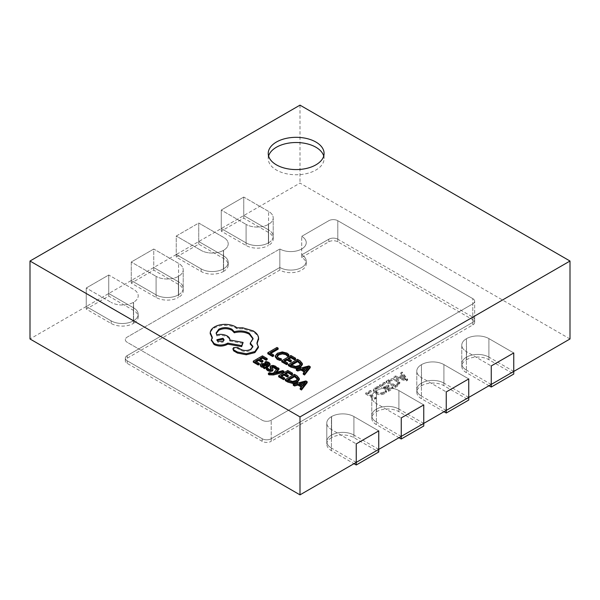 <?xml version="1.0" encoding="UTF-8"?>
<svg xmlns="http://www.w3.org/2000/svg" width="600" height="600" viewBox="0 0 600 600"><rect width="100%" height="100%" fill="white"/><g stroke="black" fill="none" stroke-linecap="round" stroke-linejoin="round"><path stroke-width="0.45" stroke-dasharray="3 2.25" d="M468.75 397.425L443.91 383.085A15.78 9.113 0 0 0 421.59 383.085L421.41 385.785A15.78 9.113 0 0 0 416.79 392.235A15.78 9.113 0 0 0 421.41 398.678L444 411.72M421.41 383.19L421.41 364.695L421.59 383.085A15.78 9.113 0 0 1 443.91 383.085L443.91 364.59A15.78 9.113 180 0 0 421.59 364.59L421.41 364.695A15.78 9.113 0 0 0 416.79 371.138A15.78 9.113 0 0 1 421.41 364.695L421.59 364.59A15.78 9.113 180 0 1 443.91 364.59L468.75 378.93L443.91 364.59L443.91 383.085A15.78 9.113 0 0 0 421.59 383.085L421.41 383.19A15.78 9.113 180 0 0 416.79 389.632A15.78 9.113 180 0 1 421.41 383.19A15.78 9.113 180 0 0 416.79 389.632L416.79 392.235M446.25 410.415L421.41 396.075A15.78 9.113 180 0 1 416.79 389.632A15.78 9.113 180 0 0 421.41 396.075A15.78 9.113 180 0 1 416.79 389.632L416.79 371.138A15.78 9.113 0 0 0 421.41 377.58L446.25 391.92L421.41 377.58L421.41 398.678M513.75 371.445L488.91 357.105A15.78 9.113 0 0 0 466.59 357.105L466.41 359.805A15.78 9.113 0 0 0 461.79 366.248A15.78 9.113 0 0 0 466.41 372.697L489 385.74M466.41 357.21L466.41 338.715L466.59 357.105A15.78 9.113 0 0 1 488.91 357.105L488.91 338.61A15.78 9.113 180 0 0 466.59 338.61L466.41 338.715A15.78 9.113 0 0 0 461.79 345.157A15.78 9.113 0 0 1 466.41 338.715L466.59 338.61A15.78 9.113 180 0 1 488.91 338.61L513.75 352.95L488.91 338.61L488.91 357.105A15.78 9.113 0 0 0 466.59 357.105L466.41 357.21A15.78 9.113 180 0 0 461.79 363.653A15.78 9.113 180 0 1 466.41 357.21A15.78 9.113 180 0 0 461.79 363.653L461.79 366.248M491.25 384.435L466.41 370.095A15.78 9.113 180 0 1 461.79 363.653A15.78 9.113 180 0 0 466.41 370.095A15.78 9.113 180 0 1 461.79 363.653L461.79 345.157A15.78 9.113 0 0 0 466.41 351.6L491.25 365.94L466.41 351.6L466.41 372.697M423.75 423.405L398.91 409.065A15.78 9.113 0 0 0 376.59 409.065L376.41 411.772A15.78 9.113 0 0 0 371.79 418.215A15.78 9.113 0 0 0 376.41 424.658L399 437.7M376.41 409.17L376.41 390.675L376.59 409.065A15.78 9.113 0 0 1 398.91 409.065L398.91 390.57A15.78 9.113 180 0 0 376.59 390.57L376.41 390.675A15.78 9.113 0 0 0 371.79 397.118A15.78 9.113 0 0 1 376.41 390.675L376.59 390.57A15.78 9.113 180 0 1 398.91 390.57L423.75 404.91L398.91 390.57L398.91 409.065A15.78 9.113 0 0 0 376.59 409.065L376.41 409.17A15.78 9.113 180 0 0 371.79 415.612A15.78 9.113 180 0 1 376.41 409.17A15.78 9.113 180 0 0 371.79 415.612L371.79 418.215M401.25 436.395L376.41 422.055A15.78 9.113 180 0 1 371.79 415.612A15.78 9.113 180 0 0 376.41 422.055A15.78 9.113 180 0 1 371.79 415.612L371.79 397.118A15.78 9.113 0 0 0 376.41 403.56L401.25 417.9L376.41 403.56L376.41 424.658M378.75 449.385L353.91 435.045A15.78 9.113 0 0 0 331.59 435.045L331.59 437.647A15.78 9.113 180 0 1 353.91 437.647L378.75 451.987M331.59 435.045L331.59 416.55L331.59 435.045A15.78 9.113 0 0 1 353.91 435.045L353.91 416.55A15.78 9.113 180 0 0 331.59 416.55L331.41 416.655A15.78 9.113 0 0 0 326.79 423.097A15.78 9.113 0 0 1 331.41 416.655L331.59 416.55A15.78 9.113 180 0 1 353.91 416.55L378.75 430.89L353.91 416.55L353.91 435.045A15.78 9.113 0 0 0 331.59 435.045L331.41 435.15A15.78 9.113 180 0 0 326.79 441.592A15.78 9.113 180 0 1 331.41 435.15L331.59 437.647M356.25 462.382L331.41 448.035A15.78 9.113 180 0 1 326.79 441.592A15.78 9.113 180 0 1 331.41 435.15L331.41 416.655L331.41 435.15M326.79 441.592L326.79 423.097L326.79 441.592A15.78 9.113 180 0 0 331.41 448.035L331.41 429.54A15.78 9.113 0 0 1 326.79 423.097A15.78 9.113 0 0 0 331.41 429.54L356.25 443.88L331.41 429.54L331.41 448.035A15.78 9.113 180 0 1 326.79 441.592L326.79 444.195A15.78 9.113 0 0 0 331.41 450.638L354 463.68M570 338.97L300 183.09L221.25 228.555L221.25 210.053L246.09 224.4L221.25 210.053L243.75 197.062L268.59 211.41A15.78 9.113 0 0 1 273.21 217.853A15.78 9.113 0 0 1 268.59 224.295L268.41 224.4A15.78 9.113 180 0 1 246.09 224.4A15.78 9.113 180 0 0 268.41 224.4L268.59 224.295A15.78 9.113 0 0 0 273.21 217.853A15.78 9.113 0 0 0 268.59 211.41L243.75 197.062L243.75 215.565L176.25 254.535L176.25 236.04L201.09 250.38L176.25 236.04L198.75 223.042L223.59 237.39A15.78 9.113 0 0 1 228.21 243.833A15.78 9.113 0 0 1 223.59 250.275L223.41 250.38A15.78 9.113 180 0 1 201.09 250.38A15.78 9.113 180 0 0 223.41 250.38L223.59 250.275A15.78 9.113 0 0 0 228.21 243.833A15.78 9.113 0 0 0 223.59 237.39L198.75 223.042L198.75 241.545L176.25 254.535L201.09 268.875A15.78 9.113 0 0 0 223.41 268.875L223.59 271.373A15.78 9.113 0 0 0 228.21 264.93A15.78 9.113 0 0 0 223.59 258.48L198.75 244.14L176.25 257.13L201.09 271.478A15.78 9.113 180 0 0 223.41 271.478M176.25 257.13L176.25 254.535L201.09 268.875L176.25 254.535L176.25 236.04L198.75 223.042L198.75 241.545L223.59 255.885A15.78 9.113 180 0 1 228.21 262.327A15.78 9.113 180 0 1 223.59 268.77L223.41 268.875A15.78 9.113 0 0 1 201.09 268.875A15.78 9.113 0 0 0 223.41 268.875L223.41 250.38L223.41 268.875M243.75 218.16L243.75 215.565L268.59 229.905L243.75 215.565L243.75 197.062L221.25 210.053L221.25 228.555L246.09 242.895A15.78 9.113 0 0 0 268.41 242.895L268.59 245.392A15.78 9.113 0 0 0 273.21 238.95A15.78 9.113 0 0 0 268.59 232.5L243.75 218.16L221.25 231.15L246.09 245.49A15.78 9.113 180 0 0 268.41 245.49M243.75 215.565L268.59 229.905A15.78 9.113 180 0 1 273.21 236.347A15.78 9.113 180 0 1 268.59 242.79L268.41 242.895A15.78 9.113 0 0 1 246.09 242.895A15.78 9.113 0 0 0 268.41 242.895L268.41 224.4L268.41 242.895M176.25 254.535L131.25 280.515L131.25 262.02L156.09 276.36L131.25 262.02L153.75 249.03L178.59 263.37A15.78 9.113 0 0 1 183.21 269.812A15.78 9.113 0 0 1 178.59 276.255L178.41 276.36A15.78 9.113 180 0 1 156.09 276.36A15.78 9.113 180 0 0 178.41 276.36L178.59 276.255A15.78 9.113 0 0 0 183.21 269.812A15.78 9.113 0 0 0 178.59 263.37L153.75 249.03L153.75 267.525L86.25 306.495L86.25 288L111.09 302.34L86.25 288L108.75 275.01L133.59 289.35A15.78 9.113 0 0 1 138.21 295.793A15.78 9.113 0 0 1 133.59 302.235L133.41 302.34A15.78 9.113 180 0 1 111.09 302.34A15.78 9.113 180 0 0 133.41 302.34L133.59 302.235A15.78 9.113 0 0 0 138.21 295.793A15.78 9.113 0 0 0 133.59 289.35L108.75 275.01L108.75 293.505L86.25 306.495L111.09 320.835A15.78 9.113 0 0 0 133.41 320.835L133.41 323.438A15.78 9.113 180 0 1 111.09 323.438L86.25 309.097L108.75 296.1L133.59 310.447A15.78 9.113 0 0 1 138.21 316.89A15.78 9.113 0 0 1 133.59 323.332L133.41 323.438M86.25 309.097L86.25 306.495L111.09 320.835L86.25 306.495L86.25 288L108.75 275.01L108.75 293.505L133.59 307.845A15.78 9.113 180 0 1 138.21 314.288A15.78 9.113 180 0 1 133.59 320.73L133.41 320.835A15.78 9.113 0 0 1 111.09 320.835A15.78 9.113 0 0 0 133.41 320.835L133.41 302.34L133.41 320.835M153.75 270.12L153.75 267.525L178.59 281.865L153.75 267.525L153.75 249.03L131.25 262.02L131.25 280.515L156.09 294.855A15.78 9.113 0 0 0 178.41 294.855L178.59 297.353A15.78 9.113 0 0 0 183.21 290.91A15.78 9.113 0 0 0 178.59 284.468L153.75 270.12L131.25 283.11L156.09 297.457A15.78 9.113 180 0 0 178.41 297.457M153.75 267.525L178.59 281.865A15.78 9.113 180 0 1 183.21 288.308A15.78 9.113 180 0 1 178.59 294.75L178.41 294.855A15.78 9.113 0 0 1 156.09 294.855A15.78 9.113 0 0 0 178.41 294.855L178.41 276.36L178.41 294.855M131.25 283.11L131.25 280.515L156.09 294.855L156.09 297.457M178.59 294.75L178.59 276.255L178.59 294.75A15.78 9.113 180 0 0 183.21 288.308L183.21 269.812L183.21 288.308A15.78 9.113 180 0 0 178.59 281.865L178.59 263.37L178.59 281.865A15.78 9.113 180 0 1 183.21 288.308A15.78 9.113 180 0 1 178.59 294.75L178.59 297.353M279.84 270.067L279.84 267.472L127.2 355.597A6.367 3.675 0 0 0 125.333 358.2A6.367 3.675 0 0 0 127.2 360.795L262.2 438.735A6.367 3.675 0 0 0 271.2 438.735L472.8 322.343L271.2 438.735L472.8 322.343L472.8 303.847L472.8 322.343A6.367 3.675 180 0 0 474.668 319.748A6.367 3.675 180 0 1 472.8 322.343A6.367 3.675 180 0 0 474.668 319.748L474.668 301.245L474.668 319.748A6.367 3.675 180 0 0 472.8 317.145A6.367 3.675 180 0 1 474.668 319.748A6.367 3.675 180 0 0 472.8 317.145L472.8 298.65L472.8 317.145L337.8 239.205A6.367 3.675 0 0 0 328.8 239.205L301.71 254.843L301.71 236.347L301.71 254.843A15.465 8.933 180 0 1 306.24 261.157A15.465 8.933 180 0 1 296.692 269.407A15.465 8.933 180 0 1 279.84 267.472L279.84 248.978A15.465 8.933 0 0 0 296.692 250.913A15.465 8.933 0 0 0 306.24 242.663A15.465 8.933 0 0 0 301.71 236.347L328.8 220.71A6.367 3.675 180 0 1 337.8 220.71L337.8 239.205A6.367 3.675 0 0 0 328.8 239.205L301.71 254.843A15.465 8.933 180 0 1 306.24 261.157A15.465 8.933 180 0 1 296.692 269.407A15.465 8.933 180 0 1 279.84 267.472L279.84 248.978L127.2 337.103A6.367 3.675 180 0 0 125.333 339.697A6.367 3.675 180 0 0 127.2 342.3L262.2 420.24L127.2 342.3A6.367 3.675 180 0 1 125.333 339.697A6.367 3.675 180 0 1 127.2 337.103L279.84 248.978A15.465 8.933 0 0 0 296.692 250.913A15.465 8.933 0 0 0 306.24 242.663A15.465 8.933 0 0 0 301.71 236.347L328.8 220.71A6.367 3.675 180 0 1 337.8 220.71L472.8 298.65A6.367 3.675 0 0 1 474.668 301.245A6.367 3.675 0 0 1 472.8 303.847L271.2 420.24A6.367 3.675 180 0 1 262.2 420.24A6.367 3.675 180 0 0 271.2 420.24L472.8 303.847A6.367 3.675 0 0 0 474.668 301.245A6.367 3.675 0 0 0 472.8 298.65L337.8 220.71L337.8 239.205A6.367 3.675 0 0 0 328.8 239.205L301.71 254.843A15.465 8.933 180 0 1 306.24 261.157A15.465 8.933 180 0 1 296.692 269.407A15.465 8.933 180 0 1 279.84 267.472L127.2 355.597A6.367 3.675 0 0 0 125.333 358.2A6.367 3.675 0 0 0 127.2 360.795L262.2 438.735A6.367 3.675 0 0 0 271.2 438.735L271.2 441.338L472.8 324.945A6.367 3.675 0 0 0 474.668 322.343A6.367 3.675 0 0 0 472.8 319.748L337.8 241.808A6.367 3.675 180 0 0 328.8 241.808L301.71 257.445A15.465 8.933 0 0 1 306.24 263.76A15.465 8.933 0 0 1 296.692 272.01A15.465 8.933 0 0 1 279.84 270.067L127.2 358.2A6.367 3.675 180 0 0 125.333 360.795A6.367 3.675 180 0 0 127.2 363.39L262.2 441.338A6.367 3.675 180 0 0 271.2 441.338M301.71 254.843L301.71 257.445M331.41 437.752A15.78 9.113 0 0 0 326.79 444.195M108.75 296.1L108.75 293.505L133.59 307.845A15.78 9.113 180 0 1 138.21 314.288A15.78 9.113 180 0 1 133.59 320.73L133.59 323.332M221.25 231.15L221.25 228.555L246.09 242.895L246.09 245.49M268.59 242.79L268.59 224.295L268.59 242.79A15.78 9.113 180 0 0 273.21 236.347L273.21 217.853L273.21 236.347A15.78 9.113 180 0 0 268.59 229.905L268.59 211.41L268.59 229.905A15.78 9.113 180 0 1 273.21 236.347A15.78 9.113 180 0 1 268.59 242.79L268.59 245.392M376.41 411.772L376.59 411.668A15.78 9.113 180 0 1 398.91 411.668L423.75 426.007M466.41 359.805L466.59 359.707A15.78 9.113 180 0 1 488.91 359.707L513.75 374.048M198.75 244.14L198.75 241.545L223.59 255.885A15.78 9.113 180 0 1 228.21 262.327A15.78 9.113 180 0 1 223.59 268.77L223.59 271.373M421.41 385.785L421.59 385.688A15.78 9.113 180 0 1 443.91 385.688L468.75 400.028M268.597 156.045A27.93 16.125 0 0 0 268.23 158.64A27.93 16.125 0 0 0 276.413 170.04A27.93 16.125 0 0 0 306.847 173.535A27.93 16.125 0 0 0 324.082 158.64A27.93 16.125 0 0 0 323.722 156.045M307.155 382.695L305.888 381.968L293.25 385.237M301.185 386.933L301.748 387.255L300.18 389.243M284.61 379.043L280.868 376.882L281.767 376.365M292.507 374.243L287.79 371.52L278.64 376.808M288.263 376.395L284.993 374.505L285.892 373.98M283.942 372.315L282.757 371.632L275.377 373.665L276.585 372.263M278.947 369.435L277.665 368.692L273.712 373.942L272.017 374.34L269.4 373.74L268.38 374.332M275.347 372.608L275.347 373.65L275.377 372.63M270.735 368.925L271.35 369.952L271.028 370.485L268.785 370.215L267.532 368.76L266.347 369.442M271.35 369.053L271.028 370.485L271.028 369.442M276.615 368.25L275.362 367.192L273.03 366.442L270.9 366.825L270.188 367.612L270.188 366.57M271.83 366.907L273.007 370.252M270.045 364.8L268.89 363.457L266.032 362.505L264.915 363.15M263.423 367.493L264.435 367.433L263.423 368.017M268.17 364.147L268.447 364.657L267.577 365.618L265.365 364.657L261.067 364.635L260.235 365.76M302.37 364.793L300.112 361.868L297.502 360.36L288.353 365.647M273.683 355.972L270.038 353.873L270.938 353.347M278.145 349.185L276.968 348.502L267.817 353.79M288.803 355.59L287.002 354.12L282.293 352.957L277.418 354.248L275.288 356.835M281.377 359.873L278.4 358.868L277.11 356.52M287.663 364.043L283.928 361.882L284.827 361.365M295.567 359.243L290.85 356.52L281.7 361.808M291.322 361.395L288.053 359.505L288.952 358.98M310.207 367.702L308.947 366.968L296.31 370.237M304.245 371.933L304.808 372.255L303.24 374.243M259.26 364.41L255.517 362.25L256.418 361.733M267.165 359.61L262.447 356.888L253.298 362.175M262.92 361.755L259.65 359.873L260.55 359.347M299.317 379.793L297.053 376.868L294.442 375.36L285.293 380.647M258.428 347.452L256.957 343.965L257.362 343.418M258.608 339.48L258.585 338.97C258.233 336.218 256.41 333.862 253.125 331.905L242.775 328.86L237.053 328.86L235.68 327.923C232.763 326.272 229.23 325.433 225.075 325.403C221.032 325.433 217.538 326.272 214.597 327.923C211.942 329.49 210.487 331.388 210.24 333.593L210.225 333.99M252.825 346.86L250.778 350.31C247.62 351.87 244.373 351.945 241.02 350.535L237.765 348.585L233.73 348.585L232.905 349.755M253.028 338.97L250.26 344.153M243.097 343.478L229.83 341.07C230.01 339.54 229.125 338.175 227.16 336.975C223.98 335.37 220.507 335.017 216.75 335.925L216.188 333.472M229.83 340.028L229.853 339.645M211.882 337.942L212.325 338.4L211.395 340.23M416.79 389.632L416.79 371.138A15.78 9.113 0 0 0 421.41 377.58L421.41 396.075M461.79 363.653L461.79 345.157A15.78 9.113 0 0 0 466.41 351.6L466.41 370.095M371.79 415.612L371.79 397.118A15.78 9.113 0 0 0 376.41 403.56L376.41 422.055M370.312 391.425L365.7 394.088L374.7 399.285L375.907 398.588L367.897 393.96L371.303 391.995L370.312 391.425L370.312 390.39L365.7 393.045L374.7 398.243L375.907 397.545L367.897 392.925L371.303 390.96L370.312 390.39M378.24 387.382L375.188 388.485L373.335 390.877L375.413 393.48C378.495 395.092 381.615 395.13 384.765 393.6L386.528 392.168L385.32 391.47L383.79 393.022C381.368 394.17 378.998 394.103 376.695 392.827L374.993 390.735L376.343 388.957L379.23 387.96L378.24 387.382L378.24 386.347L375.188 387.442L373.335 389.835L375.413 392.445C378.495 394.058 381.615 394.095 384.765 392.558L386.528 391.132L385.32 390.435L383.79 391.98C381.368 393.127 378.998 393.06 376.695 391.785L374.993 389.692L376.343 387.915L379.23 386.918L378.24 386.347M384.36 383.317L379.53 386.1L388.53 391.298L393.143 388.635L392.153 388.065L388.755 390.03L385.785 388.32L388.972 386.482L387.982 385.912L384.803 387.75L381.728 385.98L385.35 383.888L384.36 383.317L384.36 382.275L379.53 385.065L388.53 390.263L393.143 387.6L392.153 387.03L388.755 388.995L385.785 387.285L388.972 385.447L387.982 384.87L384.803 386.715L381.728 384.938L385.35 382.845L384.36 382.275M386.115 382.298L395.115 387.495L397.658 386.033L399.84 383.197L397.972 380.782C394.815 379.222 391.673 379.26 388.567 380.888L386.115 382.298L386.115 381.263L395.115 386.46L397.658 384.99L399.84 382.163L397.972 379.74C394.815 378.18 391.673 378.218 388.567 379.853L386.115 381.263M402.143 373.05L400.822 373.808L402.435 375.795L398.722 377.94L395.34 376.98L394.02 377.737L406.425 380.97L407.632 380.272L402.143 373.05L402.143 372.007L400.822 372.772L402.435 374.752L398.722 376.897L395.34 375.938L394.02 376.702L406.425 379.928L407.632 379.237L402.143 372.007M279.84 267.472L127.2 355.597A6.367 3.675 0 0 0 125.333 358.2A6.367 3.675 0 0 0 127.2 360.795L262.2 438.735A6.367 3.675 0 0 0 271.2 438.735L271.2 420.24L271.2 438.735M86.25 306.495L30 338.97M108.75 293.505L133.59 307.845A15.78 9.113 180 0 1 138.21 314.288A15.78 9.113 180 0 1 133.59 320.73L133.59 302.235L133.59 320.73M131.25 280.515L156.09 294.855L156.09 276.36L156.09 294.855M198.75 241.545L223.59 255.885A15.78 9.113 180 0 1 228.21 262.327A15.78 9.113 180 0 1 223.59 268.77L223.59 250.275L223.59 268.77M221.25 228.555L246.09 242.895L246.09 224.4L246.09 242.895M365.7 394.088L365.7 393.045M374.7 399.285L374.7 398.243M375.907 398.588L375.907 397.545M367.897 393.96L367.897 392.925M371.303 391.995L371.303 390.96M375.188 388.485L375.188 387.442M375.413 393.48L375.413 392.445M384.765 393.6L384.765 392.558M386.528 392.168L386.528 391.132M385.32 391.47L385.32 390.435M383.79 393.022L383.79 391.98M376.695 392.827L376.695 391.785M376.343 388.957L376.343 387.915M379.23 387.96L379.23 386.918M379.53 386.1L379.53 385.065M388.53 391.298L388.53 390.263M393.143 388.635L393.143 387.6M392.153 388.065L392.153 387.03M388.755 390.03L388.755 388.995M385.785 388.32L385.785 387.285M388.972 386.482L388.972 385.447M387.982 385.912L387.982 384.87M384.803 387.75L384.803 386.715M381.728 385.98L381.728 384.938M385.35 383.888L385.35 382.845M395.115 387.495L395.115 386.46M397.658 386.033L397.658 384.99M397.972 380.782L397.972 379.74M388.567 380.888L388.567 379.853M400.822 373.808L400.822 372.772M402.435 375.795L402.435 374.752M398.722 377.94L398.722 376.897M395.34 376.98L395.34 375.938M394.02 377.737L394.02 376.702M406.425 380.97L406.425 379.928M407.632 380.272L407.632 379.237M300 105.142L300 183.09M388.312 381.135L389.588 380.4C391.98 379.14 394.365 379.147 396.743 380.423L398.347 382.343L395.34 385.192L388.312 381.135L388.312 382.178L389.588 381.435C391.98 380.175 394.365 380.19 396.743 381.465L398.347 383.377L395.34 386.228L388.312 382.178M403.02 375.555L405.893 378.975L400.013 377.295L403.02 375.555L403.02 376.597L405.893 380.01L400.013 378.337L403.02 376.597M389.588 380.4L389.588 381.435M395.34 385.192L395.34 386.228M396.668 384.428L396.668 385.463M396.743 380.423L396.743 381.465M405.428 378.51L405.428 379.553M400.013 377.295L400.013 378.337M405.112 378.69L405.112 379.733M405.893 378.975L405.893 380.01M405.915 378.952L405.915 379.995M270.038 352.83L270.038 353.873M276.968 347.468L276.968 348.502M283.928 360.847L283.928 361.882M288.053 358.462L288.053 359.505M290.85 355.485L290.85 356.52M297.502 359.325L297.502 360.36M291.472 365.205L290.572 365.722L291.9 366.495L295.582 367.515L299.22 366.54L300.697 364.103M290.572 364.688L290.572 365.722M308.947 365.933L308.947 366.968M304.808 371.22L304.808 372.255M302.407 368.64L302.407 369.675L305.475 371.452L308.4 368.002L307.103 368.4M305.475 370.41L305.475 371.452M307.897 367.418L307.897 368.452M308.4 366.96L308.4 368.002M308.37 366.99L308.37 367.987M307.575 367.815L307.575 368.272M303.63 369.345L302.407 369.675M255.517 361.215L255.517 362.25M259.65 358.83L259.65 359.873M262.447 355.853L262.447 356.888M266.032 361.47L266.032 362.505M267.577 364.582L267.577 365.618M264.397 366.413L264.397 367.418M264.435 366.397L264.435 367.433M261.892 364.845L262.47 366.562L264.248 366.975L266.7 366.127L265.642 365.655M264.248 365.933L264.248 366.975M266.7 365.085L266.7 366.127M267.532 367.725L267.532 368.76M272.377 367.868L272.377 368.91M282.757 370.59L282.757 371.632M276.045 372.405L276.045 373.44M275.745 372.502L275.745 373.26M277.665 367.657L277.665 368.692M273.712 372.9L273.712 373.942M269.4 372.697L269.4 373.74M280.868 375.847L280.868 376.882M284.993 373.462L284.993 374.505M287.79 370.485L287.79 371.52M294.442 374.325L294.442 375.36M288.42 380.205L287.52 380.722L288.847 381.495L292.522 382.515L296.16 381.54L297.645 379.103M287.52 379.688L287.52 380.722M305.888 380.933L305.888 381.968M301.748 386.22L301.748 387.255M299.347 383.64L299.347 384.675L302.423 386.452L305.34 383.002L304.043 383.4M302.423 385.41L302.423 386.452M304.837 382.418L304.837 383.452M305.34 381.96L305.34 383.002L305.31 381.983M304.522 382.815L304.522 383.272M300.57 384.345L299.347 384.675M256.957 342.923L256.957 343.965M258.585 337.928L258.585 338.97M237.053 327.825L237.053 328.86M212.325 337.365L212.325 338.4M216.75 334.882L216.75 335.925M241.02 349.5L241.02 350.535M216.983 340.245L217.92 342.233L222.998 342.233L223.928 340.252M201.09 268.875L201.09 271.478M223.59 255.885L223.59 258.48M111.09 320.835L111.09 323.438M133.59 307.845L133.59 310.447M178.59 281.865L178.59 284.468M328.8 239.205L328.8 241.808M337.8 239.205L337.8 241.808M472.8 317.145L472.8 319.748M472.8 322.343L472.8 324.945M262.2 438.735L262.2 441.338M127.2 360.795L127.2 363.39M127.2 355.597L127.2 358.2M353.91 435.045L353.91 437.647M331.41 448.035L331.41 450.638M268.59 229.905L268.59 232.5M398.91 409.065L398.91 411.668M376.59 409.065L376.59 411.668M488.91 357.105L488.91 359.707M466.59 357.105L466.59 359.707M443.91 383.085L443.91 385.688M421.59 383.085L421.59 385.688M278.4 357.825L278.4 358.868M287.002 353.085L287.002 354.12M282.293 351.923L282.293 352.957M277.418 353.212L277.418 354.248M302.362 363.525L302.362 364.567M300.112 360.832L300.112 361.868M291.9 365.452L291.9 366.495M295.582 366.472L295.582 367.515M299.22 365.498L299.22 366.54M268.89 362.415L268.89 363.457M265.365 363.615L265.365 364.657M261.067 363.6L261.067 364.635M262.47 365.52L262.47 366.562M266.077 365.445L266.077 366.487M268.785 369.173L268.785 370.215M275.362 366.15L275.362 367.192M273.03 365.407L273.03 366.442M270.9 365.782L270.9 366.825M272.017 373.298L272.017 374.34M269.925 373.155L269.925 374.19M299.303 378.525L299.303 379.567M297.053 375.832L297.053 376.868M288.847 380.452L288.847 381.495M292.522 381.472L292.522 382.515M296.16 380.498L296.16 381.54M253.125 330.862L253.125 331.905M242.775 327.825L242.775 328.86M235.68 326.88L235.68 327.923M225.075 324.368L225.075 325.403M214.597 326.88L214.597 327.923M210.24 332.558L210.24 333.593M227.16 335.933L227.16 336.975M250.778 349.275L250.778 350.31M238.087 347.805L238.087 348.847M237.765 347.543L237.765 348.585M233.73 347.543L233.73 348.585M217.92 341.197L217.92 342.233M228.21 262.327L228.21 264.93M138.21 314.288L138.21 316.89M183.21 288.308L183.21 290.91M474.668 319.748L474.668 322.343M125.333 358.2L125.333 360.795M306.24 261.157L306.24 263.76M273.21 236.347L273.21 238.95M268.23 158.64L268.23 153.442M373.335 390.877L373.335 389.835M374.993 390.735L374.993 389.692M399.84 383.197L399.84 382.163M324.082 158.64L324.082 153.442M398.347 382.343L398.347 383.377M268.447 363.615L268.447 364.657M261.885 365.835L261.885 364.793M271.822 366.862L271.822 367.905M271.358 368.985L271.358 370.028M216.142 332.955L216.142 333.99M253.058 338.452L253.058 339.487M252.877 346.343L252.877 347.385M224.048 340.778L224.048 339.735M216.87 340.763L216.87 339.728"/><path stroke-width="0.9" d="M300 416.91L570 261.03L300 105.142L30 261.03L300 416.91L300 494.857L356.25 462.382L356.25 443.88L378.75 430.89L356.25 443.88L356.25 462.382L401.25 436.395L401.25 417.9L423.75 404.91L401.25 417.9L401.25 436.395L446.25 410.415L446.25 391.92L468.75 378.93L446.25 391.92L446.25 410.415L468.75 397.425L468.75 400.028L446.25 413.018L444 411.72M446.25 413.018L446.25 410.415L468.75 397.425L468.75 378.93L468.75 397.425L513.75 371.445L513.75 374.048L491.25 387.037L489 385.74M491.25 387.037L491.25 365.94L513.75 352.95L491.25 365.94L491.25 384.435L570 338.97L570 261.03M513.75 352.95L513.75 371.445L513.75 352.95M401.25 438.998L401.25 436.395L423.75 423.405L423.75 404.91L423.75 426.007L401.25 438.998L399 437.7M356.25 464.978L356.25 462.382L378.75 449.385L378.75 430.89L378.75 451.987L356.25 464.978L354 463.68M315.907 142.042A27.93 16.125 0 0 0 285.472 138.547A27.93 16.125 0 0 0 268.23 153.442A27.93 16.125 0 0 0 276.413 164.85A27.93 16.125 0 0 0 306.847 168.345A27.93 16.125 0 0 0 324.082 153.442A27.93 16.125 0 0 0 315.907 142.042M323.722 156.045A27.93 16.125 0 0 0 315.907 147.24A27.93 16.125 0 0 0 287.595 143.295A27.93 16.125 0 0 0 268.597 156.045M300.18 388.2L300.18 389.243L301.485 389.993L307.155 382.695L307.155 381.66L305.888 380.933L293.25 384.202L294.555 384.952L297.938 384.015L301.748 386.22L300.18 388.2L301.485 388.957L307.155 381.66M293.25 384.202L293.25 385.237L294.555 385.995L297.938 385.058L301.185 386.933M283.56 379.65L284.61 379.043L284.61 378.007L280.868 375.847L283.942 374.07L283.942 375.105L287.22 376.995L288.263 376.395L288.263 375.353L284.993 373.462L287.925 371.775L287.925 372.81L291.457 374.85L292.507 374.243L292.507 373.2L287.79 370.485L278.64 375.765L278.64 376.808L283.56 379.65L283.56 378.608L284.61 378.007M285.892 373.98L287.925 372.81M281.767 376.365L283.942 375.105M275.745 372.218L278.947 368.4L277.665 367.657L273.712 372.9L272.017 373.298L269.4 372.697L268.38 373.29L268.38 374.332L269.025 374.812L273.45 374.947L283.942 372.315L283.942 371.28L282.757 370.59L275.745 372.502M276.585 372.263L278.947 369.435L278.947 368.4M270.188 366.57L271.35 368.918L271.028 369.442L268.785 369.173L267.532 367.725L266.347 368.407L267.743 369.653L270.165 370.447L272.31 370.058L273.007 369.218L271.83 366.907L272.183 366.405L274.312 366.623L275.505 367.853L276.615 367.215L275.362 366.15L273.03 365.407L270.9 365.782L270.188 366.57L270.18 367.74L271.35 369.952M271.83 367.942L273.173 367.282L275.505 368.895L276.615 368.25L276.615 367.215M266.347 368.407L266.347 369.442L267.743 370.688L270.165 371.49L272.31 371.1L273.007 370.118M263.423 366.975L263.423 368.017L264.57 368.678L268.77 366.248L270.045 364.8L270.045 363.765L268.89 362.415L266.032 361.47L264.915 362.108L267.855 362.895L268.447 363.615L267.577 364.582L265.365 363.615L261.067 363.6L260.235 364.725L261.233 365.895L264.397 366.375L263.423 366.975L264.57 367.642L268.77 365.212L270.045 363.765M260.235 365.632L261.233 366.93L263.423 367.493M264.915 362.108L264.915 363.15L268.17 364.147M288.353 364.605L290.865 366.06L295.702 367.373L300.495 366.202L302.362 363.525L300.112 360.832L297.502 359.325L288.353 364.605L288.353 365.647L290.865 367.103L295.702 368.407L300.495 367.237L302.362 364.567M278.145 348.15L276.968 347.468L267.817 352.748L267.817 353.79L272.64 356.572L273.683 355.972L273.683 354.938L270.038 352.83L278.145 348.15L278.145 349.185L270.938 353.347M280.245 360.532L281.377 359.873L281.377 358.837L278.4 357.825L277.013 355.913L278.73 353.888L282.442 352.853L285.952 353.707L287.565 355.267L287.565 356.303L288.803 355.59L288.803 354.555L287.002 353.085L282.293 351.923L277.418 353.212L275.288 355.8L275.28 356.94L277.178 359.377L280.245 360.532L280.245 359.49L281.377 358.837M277.013 356.955L278.73 354.923L282.442 353.895L285.952 354.743L287.565 356.303M286.62 364.65L287.663 364.043L287.663 363.007L283.928 360.847L287.002 359.07L287.002 360.105L290.272 361.995L291.322 361.395L291.322 360.353L288.053 358.462L290.978 356.775L290.978 357.81L294.51 359.85L295.567 359.243L295.567 358.207L290.85 355.485L281.7 360.765L281.7 361.808L286.62 364.65L286.62 363.608L287.663 363.007M288.952 358.98L290.978 357.81M284.827 361.365L287.002 360.105M303.24 373.2L303.24 374.243L304.545 374.993L310.207 367.702L310.207 366.66L308.947 365.933L296.31 369.202L297.615 369.952L300.998 369.015L304.808 371.22L303.24 373.2L304.545 373.957L310.207 366.66M296.31 369.202L296.31 370.237L297.615 370.995L300.998 370.058L304.245 371.933M258.218 365.017L259.26 364.41L259.26 363.375L255.517 361.215L258.6 359.438L258.6 360.472L261.87 362.362L262.92 361.755L262.92 360.72L259.65 358.83L262.575 357.142L262.575 358.178L266.108 360.218L267.165 359.61L267.165 358.567L262.447 355.853L253.298 361.132L253.298 362.175L258.218 365.017L258.218 363.975L259.26 363.375M260.55 359.347L262.575 358.178M256.418 361.733L258.6 360.472M285.293 379.605L287.812 381.06L292.642 382.373L297.435 381.195L299.303 378.525L297.053 375.832L294.442 374.325L285.293 379.605L285.293 380.647L287.812 382.095L292.642 383.407L297.435 382.237L299.303 379.567M256.957 343.965L258.585 338.97M210.24 332.558L212.325 337.365L211.35 339.712L214.08 343.485C218.415 345.555 222.757 345.555 227.093 343.485L227.745 343.11L241.673 345.593L243.097 342.435L229.83 340.028C230.01 338.498 229.125 337.132 227.16 335.933C223.98 334.327 220.507 333.975 216.75 334.882L216.142 332.955L218.827 329.175C223.17 327.105 227.505 327.105 231.847 329.175L234.315 331.725C239.692 330.322 244.688 330.803 249.285 333.157L253.058 338.452L250.26 343.11L252.877 346.343L250.778 349.275C247.62 350.835 244.373 350.91 241.02 349.5L237.765 347.543L233.73 347.543L232.905 348.72L233.603 350.835L237.442 353.055L246.292 354.78L254.88 352.605L258.428 347.452L256.957 342.923L258.585 337.928C258.233 335.175 256.41 332.827 253.125 330.862L242.775 327.825L237.053 327.825L235.68 326.88C232.763 325.237 229.23 324.397 225.075 324.368C221.032 324.397 217.538 325.237 214.597 326.88C211.942 328.455 210.487 330.345 210.24 332.558L210.225 333.99M250.26 343.11L250.26 344.153L252.825 346.86M216.188 333.472L218.827 330.21C223.17 328.147 227.505 328.147 231.847 330.21L234.315 332.767C239.692 331.365 244.688 331.837 249.285 334.192L253.028 338.97M211.395 340.23L214.08 344.528C218.415 346.59 222.757 346.59 227.093 344.528L227.745 344.153L241.673 346.627L243.097 342.435M210.24 333.593L212.325 338.4M30 261.03L30 338.97L300 494.857M267.817 352.748L272.64 355.538L273.683 354.938M272.64 355.538L272.64 356.572M275.288 355.8L277.178 358.335L280.245 359.49M287.565 355.267L288.803 354.555M287.002 359.07L290.272 360.96L290.272 361.995M290.272 360.96L291.322 360.353M290.978 356.775L294.51 358.815L294.51 359.85M294.51 358.815L295.567 358.207M281.7 360.765L286.62 363.608M302.37 364.793L302.362 363.525M297.63 360.615L290.572 364.688L295.582 366.472L299.22 365.498L300.795 363.435L297.63 360.615L297.63 361.65L291.472 365.205M300.795 364.47L297.63 361.65M304.545 373.957L304.545 374.993M302.407 368.64L305.475 370.41L308.4 366.96L302.407 368.64M297.615 369.952L297.615 370.995M300.998 369.015L300.998 370.058M307.575 367.23L307.575 367.815M307.103 368.4L303.63 369.345M258.6 359.438L261.87 361.327L261.87 362.362M261.87 361.327L262.92 360.72M262.575 357.142L266.108 359.175L266.108 360.218M266.108 359.175L267.165 358.567M253.298 361.132L258.218 363.975M263.452 363.915L261.892 364.845L262.47 365.52L264.248 365.933L266.7 365.085L263.452 363.915L263.452 364.95L261.892 365.888M262.32 365.257L262.32 364.215L261.892 364.845M264.57 367.642L264.57 368.678M265.642 365.655L263.452 364.95M271.83 366.907L272.183 366.405L272.183 367.447M273.173 366.24L273.173 367.282M275.505 367.853L275.505 368.895M270.735 367.882L270.735 368.925M271.35 369.053L271.028 369.442M268.38 373.29L269.025 373.77L273.45 373.913L283.942 371.28M283.942 374.07L287.22 375.96L287.22 376.995M287.22 375.96L288.263 375.353M287.925 371.775L291.457 373.815L291.457 374.85M291.457 373.815L292.507 373.2M278.64 375.765L283.56 378.608M299.317 379.793L299.303 378.525M294.57 375.615L287.52 379.688L292.522 381.472L296.16 380.498L297.735 378.435L294.57 375.615L294.57 376.65L288.42 380.205M297.735 379.47L294.57 376.65M301.485 388.957L301.485 389.993M299.347 383.64L302.423 385.41L305.34 381.96L299.347 383.64M294.555 384.952L294.555 385.995M297.938 384.015L297.938 385.058M304.522 382.23L304.522 382.815M304.043 383.4L300.57 384.345M232.905 348.72L233.603 349.8L237.442 352.013L246.292 353.745L254.88 351.562L254.88 352.605M254.88 351.562L258.428 346.418M258.608 339.48L258.585 337.928M229.83 340.028L229.853 340.68M217.92 341.197L222.998 341.197L224.048 339.735L222.998 338.265L216.87 339.728L217.92 341.197M227.745 343.11L227.745 344.153M241.673 345.593L241.673 346.627M234.315 331.725L234.315 332.767M233.603 349.8L233.603 350.835M237.442 352.013L237.442 353.055M223.928 340.252L222.998 339.308L216.983 340.245M277.178 358.335L277.178 359.377M278.73 353.888L278.73 354.923M282.442 352.853L282.442 353.895M285.952 353.707L285.952 354.743M275.288 356.002L275.288 356.835M290.865 366.06L290.865 367.103M295.702 367.373L295.702 368.407M300.495 366.202L300.495 367.237M299.01 361.41L299.01 362.452M267.855 362.895L267.855 363.93M261.233 365.895L261.233 366.93M268.77 365.212L268.77 366.248M264.968 364.32L264.968 365.362M267.743 369.653L267.743 370.688M270.165 370.447L270.165 371.49M272.31 370.058L272.31 371.1M274.312 366.623L274.312 367.665M269.025 373.77L269.025 374.812M273.45 373.913L273.45 374.947M287.812 381.06L287.812 382.095M292.642 382.373L292.642 383.407M297.435 381.195L297.435 382.237M295.957 376.41L295.957 377.452M214.08 343.485L214.08 344.528M227.093 343.485L227.093 344.528M218.827 329.175L218.827 330.21M231.847 329.175L231.847 330.21M249.285 333.157L249.285 334.192M250.778 343.41L250.778 344.452M246.292 353.745L246.292 354.78M211.35 339.712L211.35 340.748"/></g></svg>
